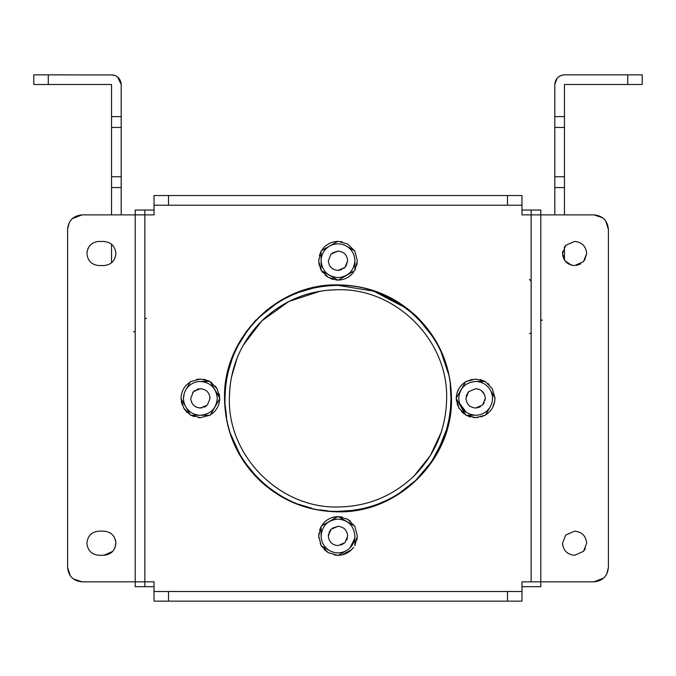<?xml version="1.0" encoding="UTF-8"?>
<svg xmlns="http://www.w3.org/2000/svg" width="676" height="676" viewBox="0 0 676 676"><rect width="100%" height="100%" fill="white"/><g stroke="black" fill="none" stroke-linecap="round" stroke-linejoin="round"><path stroke-width="1.01" d="M60.358 84.5L33.8 84.5L33.8 74.842L113.061 74.96M60.358 74.842L48.283 74.842L48.283 84.5L111.54 84.5L111.54 116.627L121.198 116.627L121.198 214.875M111.54 214.875L111.54 116.627M111.54 244.222L111.54 262.778M114.607 75.34L116.618 76.287M117.582 76.963L121.198 84.5C120.624 78.636 117.404 75.416 111.54 74.842M121.198 84.5L121.198 116.627M600.246 84.5L596.325 84.5M627.717 84.5L627.717 74.842L642.2 74.842L642.2 84.5L564.46 84.5L564.46 176.749L554.802 176.749L554.802 84.5L557.075 78.281M627.717 74.842L564.46 74.842C558.596 75.416 555.376 78.636 554.802 84.5M558.418 76.971L559.382 76.287M561.393 75.34L562.939 74.96M564.46 176.749L564.46 214.875M564.46 246.951L564.46 260.049M564.46 187.573L554.802 187.573L554.802 176.749M554.802 187.573L554.802 214.875M72.298 218.678L82.083 214.875L135.2 214.875L135.2 210.042L144.858 210.042L144.858 586.675L135.2 586.675L135.2 581.842L144.858 581.842L144.858 586.675L154.035 586.675M521.965 601.158L521.965 591.5L521.965 601.158L507.482 601.158L507.482 591.5L521.965 591.5L521.965 581.842L540.8 581.842L540.8 586.675L521.965 586.675M521.965 210.042L540.8 210.042L540.8 214.875L593.917 214.875L602.62 217.782M70.279 575.749L67.6 567.358C68.462 576.155 73.287 580.988 82.083 581.842L135.2 581.842L135.2 214.875L144.858 214.875L144.858 210.042L154.035 210.042M450.368 410.18L450.985 398.358L450.241 385.354L450.757 391.074M448.07 372.848L441.47 352.973M433.992 338.752L428.364 330.53M405.82 307.986L373.743 291.17L338 285.365L333.412 285.458M437.854 451.23L446.684 429.235M447.808 424.984L448.433 422.255M275.884 303.98L260.226 316.402C237.268 338.896 225.53 366.215 225.015 398.358C223.452 458.734 277.625 512.907 338 511.343L340.315 511.326M379.042 503.628L387.61 499.877M398.958 493.488L415.774 480.315C438.732 457.813 450.469 430.494 450.985 398.358C452.548 337.983 398.375 283.81 338 285.365C308.104 285.771 282.179 296.113 260.226 316.402C237.268 338.896 225.53 366.215 225.015 398.358M225.243 405.625L226.57 417.041M231.141 435.074L239.6 453.892M244.061 461.133L249.883 469.076M270.425 488.917L282.078 496.539M298.589 504.245L311.906 508.293M319.621 509.839L328.029 510.904M313.951 287.959L299.485 292.133M352.416 510.422L338 511.343C367.896 510.946 393.821 500.603 415.774 480.315L431.584 461.674L443.008 440.068M531.142 581.842L531.142 214.875L540.8 214.875L540.8 581.842L593.917 581.842C602.713 580.988 607.538 576.155 608.4 567.358L606.735 574.093M531.142 210.042L531.142 214.875L531.142 210.042M446.642 398.358C448.137 340.307 396.051 288.221 338 289.717C308.543 290.131 283.16 300.516 261.849 320.863C240.648 342.352 229.815 368.175 229.358 398.358C227.863 456.41 279.949 508.496 338 507C367.457 506.577 392.84 496.192 414.151 475.845C435.352 454.365 446.185 428.533 446.642 398.358C448.137 340.307 396.051 288.221 338 289.717L328.308 290.148M441.208 432.294L430.282 455.692L414.151 475.845C392.84 496.192 367.457 506.577 338 507C279.949 508.496 227.863 456.41 229.358 398.358L229.933 387.171M243.183 345.318L261.849 320.863L288.838 301.471L320.424 291.145M231.403 377.36L237.124 358.018M260.226 316.402L258.012 318.557M246.664 331.84L238.231 345.335M232.29 358.449L228.15 371.927M226.73 378.721L225.522 387.652M448.019 372.603L441.191 352.34M433.595 338.127L425.643 327.049M423.649 324.666L411.785 312.785M398.265 302.78L379.388 293.223M450.943 401.451L450.875 403.378M363.004 508.546L366.198 507.769M379.447 503.468L386.883 500.223M400.741 492.322L408.895 486.34M415.774 480.315L422.424 473.453M428.956 465.392L436.476 453.757M446.287 430.62L449.303 417.81M241.991 338.786L238.028 345.715M226.544 379.819L225.615 386.68M332.161 253.052L338 251.083C343.864 251.658 347.084 254.877 347.658 260.742L345.005 267.392L338 270.4C332.136 269.825 328.916 266.606 328.342 260.742L330.995 254.091L338 251.083C343.864 251.658 347.084 254.877 347.658 260.742L346.053 266.065M200.383 388.7C206.248 389.275 209.467 392.494 210.042 398.358L207.388 405.008L200.383 408.017C194.519 407.442 191.3 404.223 190.725 398.358L193.378 391.708L200.383 388.7M332.161 528.277L338 526.317C343.864 526.883 347.084 530.102 347.658 535.975L345.005 542.617L338 545.625C332.136 545.059 328.916 541.839 328.342 535.975L330.995 529.325L338 526.317C343.864 526.883 347.084 530.102 347.658 535.975M339.631 270.265L338 270.4C332.136 269.825 328.916 266.606 328.342 260.742L330.995 254.091M345.005 267.392L343.552 268.651M341.684 269.665L340.966 269.935M192.457 392.849L194.781 390.491M202.293 407.822L198.854 407.89M196.978 407.391L194.502 406.014M192.736 404.248L191.376 401.831M205.926 406.268L204.194 407.231M210.042 398.358L207.388 405.008M196.674 389.444L198.837 388.827M338 545.625C332.136 545.059 328.916 541.839 328.342 535.975L328.536 534.057M329.06 532.316L330.995 529.325M345.005 542.617L341.084 545.126M347.413 538.113L346.746 540.073M354.9 260.742C353.894 271.008 348.267 276.645 338 277.642C327.733 276.645 322.106 271.008 321.1 260.742C321.303 254.404 324.091 249.545 329.457 246.165L321.1 250.982L321.1 270.501L338 280.261L354.9 270.501L354.9 260.742C354.697 254.404 351.909 249.545 346.543 246.165L346.349 246.047C340.78 243.115 335.22 243.115 329.651 246.047L338 241.231M346.543 246.165L354.9 250.982M321.1 270.501L321.1 250.982L329.651 246.047M183.483 398.502L184.235 393.373M198.237 381.594L200.383 381.458C194.046 381.661 189.187 384.45 185.807 389.815L185.689 390.01C182.757 395.57 182.757 401.138 185.689 406.707L180.872 398.358M190.624 415.258L210.143 415.258L190.624 415.258L185.807 406.901L190.624 415.258M185.689 406.707L185.807 406.901C189.187 412.267 194.046 415.047 200.383 415.258C210.65 414.253 216.286 408.625 217.283 398.358C216.286 388.092 210.65 382.455 200.383 381.458L210.143 381.458L219.903 398.358L210.143 415.258M185.807 389.815L190.624 381.458M321.252 538.223L321.1 535.975C321.303 542.313 324.091 547.171 329.457 550.551L329.651 550.661C335.22 553.602 340.78 553.602 346.349 550.661L338 555.486M354.714 538.451L349.982 547.89M346.349 550.661L346.543 550.551C351.909 547.171 354.697 542.313 354.9 535.975L354.9 545.726M321.1 535.975L321.1 526.215L321.1 535.975C322.106 525.708 327.733 520.072 338 519.075C348.267 520.072 353.894 525.708 354.9 535.975M330.674 520.74L336.217 519.168M329.457 550.551L321.1 545.726M321.1 526.215L338 516.456L354.9 526.215M338.355 516.658L347.658 519.244L354.545 526.012M354.9 526.621L357.317 535.975L355.204 544.746M353.565 547.408L351.537 549.749C347.751 553.365 343.239 555.207 338 555.283M334.13 554.895L337.654 555.283L328.342 552.698L321.641 546.233M320.162 543.369L321.1 545.321L318.683 535.975L321.1 526.621L319.647 529.959M322.317 524.703L324.463 522.193C328.249 518.577 332.761 516.734 338 516.658M191.038 381.458L200.383 379.042L209.737 381.458L207.735 380.495M211.892 382.844L210.346 381.813L217.114 388.7L219.7 398.003M211.63 414.058L213.92 412.132C217.689 408.312 219.615 403.724 219.7 398.358C219.615 403.724 217.689 408.312 213.92 412.132L210.346 414.903M209.737 415.258L200.383 417.675L191.038 415.258L194.13 416.627M189.981 414.625L183.661 408.008L181.075 398.705M181.075 398.358C181.151 392.993 183.078 388.396 186.846 384.585L190.421 381.813L186.846 384.585C183.078 388.396 181.151 392.993 181.075 398.358M338.346 241.433L347.658 244.011L354.545 250.779M354.9 251.396L357.317 260.742L355.196 269.53M353.548 272.208L351.537 274.515C347.751 278.14 343.239 279.982 338 280.058M335.668 279.915L337.645 280.05L328.342 277.473L321.455 270.704L322.663 272.479M320.492 268.904L318.683 260.742L321.1 251.396M321.455 250.779L324.463 246.968C328.249 243.352 332.761 241.501 338 241.425M368.057 288.939L393.753 299.527L416.112 316.047C439.163 338.642 450.951 366.079 451.475 398.358C453.038 458.987 398.637 513.388 338 511.825L335.668 511.808M327.556 285.365L338 284.883C368.023 285.289 394.057 295.674 416.112 316.047L435.082 339.622M442.729 354.689L447.242 367.668M448.636 373.135L450.613 384.416M278.791 495.153L259.888 480.67C236.837 458.075 225.049 430.637 224.525 398.358L225.015 387.863M225.818 381.298L227.381 373.084M231.64 358.812L238.248 344.27M246.005 331.924L255.849 320.086M265.82 310.808L280.684 300.423M309.557 288.508L318.658 286.548M451.475 398.358C453.038 458.987 398.637 513.388 338 511.825C307.977 511.428 281.943 501.043 259.888 480.67L242.354 459.41L230.457 434.55M296.992 504.161L285.044 498.711M340.349 279.915L342.74 279.467M345.698 278.453L347.599 277.498M349.196 276.484L351.537 274.515M324.463 246.968L322.156 249.697M320.982 251.616L319.376 255.612M318.717 259.668L318.683 260.742M318.818 263.023L319.266 265.431M325.173 275.183L328.553 277.591M330.691 278.622L333.276 279.467M356.827 265.043L357.181 262.989M342.326 241.923L340.56 241.602M337.654 241.433L335.719 241.56M333.403 241.983L331.358 242.608M329.17 243.563L326.753 245.042M181.295 401.29L182.182 404.814M184.455 409.276L187.244 412.512M198.516 417.582L200.383 417.675M219.573 396.17L219.142 393.753M217.359 389.139L215.247 386.013M206.214 379.946L203.569 379.304M200.383 379.042L196.564 379.422M341.938 554.878L351.537 549.749M318.861 533.381L318.793 538.012M324.134 549.419L327.767 552.351M356.886 540.006L357.215 537.952M350.557 521.289L346.754 518.754M342.445 517.174L340.036 516.768M337.645 516.658L332.093 517.579M224.525 398.358C222.962 337.721 277.363 283.32 338 284.883M562.525 543.217L565.702 535.062L574.6 531.142C581.935 531.86 585.957 535.882 586.675 543.217L583.498 551.371L574.6 555.283C567.265 554.573 563.243 550.543 562.525 543.217L565.702 535.062L574.6 531.142M585.374 548.658L583.498 551.371M564.333 247.154L565.702 245.346L574.6 241.425C581.935 242.143 585.957 246.165 586.675 253.5L583.498 261.654L574.6 265.575C567.265 264.857 563.243 260.835 562.525 253.5L565.702 245.346L574.6 241.425C581.935 242.143 585.957 246.165 586.675 253.5L584.605 260.252M571.617 265.195L565.068 260.902L562.525 253.5L562.711 251.43M574.6 265.575L571.972 265.279M580.76 263.885L576.51 265.423M603.998 218.956L604.581 219.556M605.721 220.968L608.4 229.358C607.538 220.562 602.713 215.728 593.917 214.875M605.62 575.884L604.547 577.194M603.702 578.039L593.917 581.842M112.622 551.464L103.817 555.283L98.983 555.283C91.657 554.573 87.626 550.543 86.917 543.217C87.626 535.882 91.657 531.86 98.983 531.142L103.817 531.142C111.143 531.86 115.174 535.882 115.883 543.217L114.759 548.304M110.315 533.043L111.836 534.192M112.537 534.877L114.151 536.972M115.326 539.575L115.74 541.341M115.883 543.217C115.174 550.543 111.143 554.573 103.817 555.283M86.917 253.5C87.626 246.165 91.657 242.143 98.983 241.425L103.817 241.425C111.143 242.143 115.174 246.165 115.883 253.5C115.174 260.835 111.143 264.857 103.817 265.575L98.983 265.575C91.657 264.857 87.626 260.835 86.917 253.5L87.162 251.075M87.736 249.131L88.826 246.977M90.474 244.94L93.009 243.014M154.035 195.558L154.035 205.217L154.035 195.558L168.518 195.558L168.518 205.217L154.035 205.217L154.035 214.875L144.858 214.875M507.482 205.217L507.482 195.558L521.965 195.558L521.965 205.217L168.518 205.217M67.6 567.358L67.6 229.358L69.265 222.615M608.4 567.358L608.4 229.358M521.965 195.558L521.965 214.875L531.142 214.875M70.38 220.832L71.453 219.523M82.083 581.842L73.38 578.935M72.002 577.76L71.419 577.16M82.083 214.875C73.287 215.728 68.462 220.562 67.6 229.358M467.555 393.026L468.612 391.708L475.617 388.7C481.481 389.275 484.7 392.494 485.275 398.358L482.622 405.008L475.617 408.017C469.752 407.442 466.533 404.223 465.958 398.358L468.612 391.708L475.617 388.7L479.149 389.368M144.858 581.842L154.035 581.842L154.035 591.5L168.518 591.5L168.518 601.158L154.035 601.158L154.035 591.5L154.035 601.158M507.482 601.158L168.518 601.158M507.482 591.5L168.518 591.5M507.482 195.558L168.518 195.558M489.103 384.534L487.954 383.503M484.143 381.027L480.036 379.557M492.905 406.96L494.748 401.02M473.124 417.506L478.059 417.514M480.906 416.931L484.962 415.258L475.617 417.675L466.263 415.258M494.925 398.358C494.849 403.724 492.922 408.312 489.154 412.132L486.382 414.396M465.654 414.903L458.886 408.017L456.3 398.713L456.545 401.409M457.035 403.631L459.291 408.684M461.471 411.515L464.235 413.965M467.885 416.061L470.589 417.007M459.029 388.455L457.137 392.748M456.545 395.283L456.3 398.003M472.245 379.337L466.263 381.458L475.617 379.042L484.962 381.458M465.654 381.813L462.08 384.585L465.654 381.813M466.178 396.297L466.77 394.48M476.656 407.958L475.617 408.017C469.752 407.442 466.533 404.223 465.958 398.358M480.425 406.732L478.076 407.696M485.275 398.358L485.081 400.26M484.295 402.583L482.622 405.008M481.329 390.576L484.54 394.666M456.3 398.358C456.385 392.993 458.311 388.396 462.08 384.585M485.579 381.813L492.339 388.7L494.925 398.012M470.226 382.337L475.617 381.458C465.35 382.455 459.714 388.092 458.717 398.358C459.714 408.625 465.35 414.253 475.617 415.258L465.857 415.258L475.617 415.258C481.954 415.047 486.813 412.267 490.193 406.901L490.311 406.707C493.243 401.138 493.243 395.57 490.311 390.01L495.128 398.358M490.311 390.01L490.193 389.815C486.813 384.45 481.954 381.661 475.617 381.458L485.376 381.458M466.617 412.664L459.443 403.259M490.193 406.901L485.376 415.258M465.857 415.258L456.097 398.358L465.857 381.458M144.858 318.666L146.515 318.354M133.544 331.764L135.2 331.527M531.142 333.192L529.485 333.505M542.456 320.094L540.8 320.331M111.54 127.451L121.198 127.451M111.54 187.573L121.198 187.573M111.54 176.749L121.198 176.749M564.46 116.627L554.802 116.627M564.46 127.451L554.802 127.451M529.485 279.349L531.142 281.267"/></g></svg>
